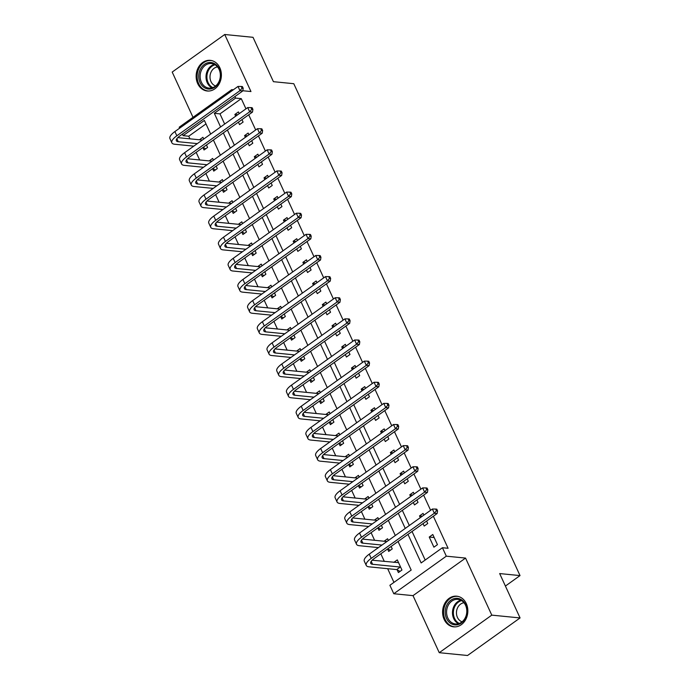 <?xml version="1.0" encoding="UTF-8"?>
<svg xmlns="http://www.w3.org/2000/svg" width="690" height="690" viewBox="0 0 690 690"><rect width="100%" height="100%" fill="white"/><g stroke="black" fill="none" stroke-linecap="round" stroke-linejoin="round"><path stroke-width="1.03" d="M197.685 83.594A15.404 12.593 -84.3 0 0 207.242 91.002A15.404 12.593 -84.3 0 0 219.213 83.783A15.404 12.593 -84.3 0 0 219.834 67.758A15.404 12.593 -84.3 0 0 210.286 60.349A15.404 12.593 -84.3 0 0 198.306 67.568A15.404 12.593 -84.3 0 0 197.685 83.594M444.144 619.43A15.404 12.593 -84.3 0 0 453.701 626.848A15.404 12.593 -84.3 0 0 465.672 619.629A15.404 12.593 -84.3 0 0 466.293 603.595A15.404 12.593 -84.3 0 0 456.745 596.186A15.404 12.593 -84.3 0 0 444.765 603.405A15.404 12.593 -84.3 0 0 444.144 619.43M205.982 123.889L188.741 136.215L183.091 135.654L182.384 134.127M179.65 128.167L179.202 127.201L231.737 89.64L232.176 90.606M505.408 586.052L520.027 575.589L293.785 83.706L273.421 81.679L253.014 37.312L224.724 34.5L172.198 72.062L193.01 117.326M520.027 575.589L499.664 573.571L520.07 617.938L467.544 655.5L439.254 652.688L491.789 615.135L465.552 558.081L446.318 556.175L393.783 593.736L389.893 585.284L411.188 570.052L398.052 541.486M465.552 558.081L413.017 595.643L439.254 652.688M413.017 595.643L393.783 593.736M188.741 136.215L189.957 138.837M196.167 152.352L199.669 159.968M205.887 173.483L209.389 181.099M215.608 194.614L219.109 202.23M225.328 215.737L228.83 223.353M235.04 236.868L238.542 244.484M244.76 258L248.262 265.615M254.481 279.131L257.982 286.747M264.201 300.254L267.703 307.869M273.913 321.385L277.414 329.001M283.633 342.516L287.135 350.132M293.353 363.647L296.855 371.263M303.074 384.779L306.576 392.394M312.786 405.901L316.296 413.517M322.506 427.032L326.008 434.648M332.226 448.164L335.728 455.78M341.947 469.295L345.449 476.911M351.659 490.418L355.169 498.033M361.379 511.549L364.881 519.165M371.099 532.68L374.601 540.296M380.82 553.811L384.321 561.427M387.659 568.681L393.956 582.377M520.07 617.938L491.789 615.135M397.138 569.811L398.406 572.571L401.96 570.035L397.293 559.892L393.826 562.367M387.564 548.99L388.694 551.439L392.239 548.904L391.109 546.445M388.366 540.494L387.573 538.761L384.106 541.236M377.844 527.859L378.974 530.308L382.519 527.772L381.389 525.323M378.655 519.363L377.853 517.629L374.385 520.113M368.124 506.727L369.254 509.186L372.807 506.641L371.677 504.192M368.934 498.232L368.141 496.498L364.674 498.982M358.403 485.596L359.533 488.054L363.087 485.519L361.957 483.06M359.214 477.101L358.421 475.375L354.953 477.851M348.692 464.474L349.813 466.923L353.366 464.387L352.236 461.929M349.494 455.969L348.7 454.244L345.233 456.72M338.971 443.342L340.101 445.792L343.646 443.256L342.516 440.807M339.782 434.847L338.98 433.113L335.513 435.597M329.251 422.211L330.381 424.661L333.926 422.125L332.804 419.675M330.062 413.715L329.268 411.982L325.801 414.466M319.53 401.08L320.66 403.538L324.214 400.994L323.084 398.544M320.341 392.584L319.548 390.859L316.08 393.335M309.819 379.949L310.94 382.407L314.493 379.871L313.363 377.413M310.621 371.453L309.827 369.728L306.36 372.203M300.098 358.826L301.228 361.275L304.773 358.74L303.643 356.281M300.909 350.33L300.107 348.597L296.64 351.072M290.378 337.695L291.508 340.144L295.053 337.608L293.931 335.159M291.189 329.199L290.395 327.465L286.928 329.949M280.657 316.563L281.787 319.022L285.341 316.477L284.211 314.028M281.468 308.068L280.675 306.343L277.207 308.818M270.937 295.432L272.067 297.89L275.62 295.355L274.491 292.896M271.748 286.937L270.954 285.212L267.487 287.687M261.225 274.31L262.355 276.759L265.9 274.223L264.77 271.765M262.028 265.814L261.234 264.08L257.767 266.556M251.505 253.178L252.635 255.628L256.18 253.092L255.05 250.643M252.316 244.683L251.514 242.949L248.055 245.433M241.785 232.047L242.915 234.505L246.468 231.961L245.338 229.511M242.595 223.551L241.802 221.818L238.335 224.302M232.064 210.916L233.194 213.374L236.748 210.838L235.618 208.38M232.875 202.42L232.082 200.695L228.614 203.171M222.353 189.793L223.474 192.243L227.027 189.707L225.897 187.249M223.155 181.289L222.361 179.564L218.894 182.039M212.632 168.662L213.762 171.111L217.307 168.576L216.177 166.126M213.443 160.166L212.641 158.433L209.174 160.917M202.912 147.531L204.042 149.98L207.587 147.444L206.465 144.995M203.722 139.035L202.929 137.301L199.462 139.785M407.988 534.379L421.133 562.945L442.428 547.722L448.086 548.283L433.355 516.249M430.612 510.29L423.634 495.118M420.891 489.158L413.914 473.987M411.171 468.036L404.193 452.864M401.451 446.904L394.473 431.733M391.739 425.773L384.761 410.602M382.019 404.642L375.041 389.471M372.298 383.511L365.321 368.348M362.578 362.388L355.6 347.217M352.866 341.257L345.888 326.085M343.146 320.126L336.168 304.954M333.425 298.994L326.448 283.832M323.705 277.872L316.727 262.7M313.993 256.74L307.015 241.569M304.273 235.609L297.295 220.438M294.552 214.478L287.575 199.307M284.832 193.355L277.854 178.184M275.112 172.224L268.143 157.053M265.4 151.093L258.422 135.921M255.68 129.962L248.702 114.79M245.959 108.83L241.276 98.653L219.981 113.876L224.664 124.062M227.407 130.022L234.384 145.193M237.127 151.153L244.096 166.316M246.839 172.276L253.816 187.447M256.559 193.407L263.537 208.578M266.28 214.538L273.257 229.71M276 235.67L282.978 250.841M285.712 256.792L292.689 271.964M295.432 277.923L302.41 293.095M305.153 299.055L312.13 314.226M314.873 320.186L321.851 335.357M324.585 341.309L331.562 356.48M334.305 362.44L341.283 377.611M344.025 383.571L351.003 398.742M353.746 404.702L360.723 419.874M363.457 425.834L370.435 440.996M373.178 446.956L380.156 462.127M382.898 468.087L389.876 483.259M392.619 489.219L399.596 504.39M402.339 510.35L409.317 525.521M412.051 531.473L425.195 560.047M437.451 544.652L432.785 534.509L429.24 537.053L433.906 547.187L437.451 544.652M423.056 523.607L424.186 526.065L427.731 523.52L426.61 521.071M423.867 515.111L423.074 513.386L419.52 515.922L420.314 517.647M413.336 502.484L414.466 504.933L418.019 502.398L416.889 499.94M414.147 493.98L413.353 492.255L409.8 494.79L410.602 496.524M403.624 481.353L404.745 483.802L408.299 481.266L407.169 478.808M404.426 472.857L403.633 471.123L400.088 473.659L400.881 475.393M393.904 460.221L395.034 462.671L398.579 460.135L397.449 457.686M394.714 451.726L393.912 449.992L390.368 452.536L391.161 454.261M384.183 439.09L385.313 441.548L388.858 439.004L387.737 436.554M384.994 430.595L384.201 428.87L380.647 431.405L381.441 433.13M374.463 417.959L375.593 420.417L379.146 417.881L378.017 415.423M375.274 409.463L374.48 407.738L370.927 410.274L371.72 412.008M364.743 396.836L365.873 399.286L369.426 396.75L368.296 394.292M365.553 388.341L364.76 386.607L361.206 389.143L362.009 390.876M355.031 375.705L356.161 378.155L359.706 375.619L358.576 373.169M355.833 367.209L355.04 365.476L351.495 368.012L352.288 369.745M345.311 354.574L346.44 357.032L349.985 354.488L348.855 352.038M346.121 346.078L345.319 344.345L341.774 346.889L342.568 348.614M335.59 333.443L336.72 335.901L340.274 333.365L339.144 330.907M336.401 324.947L335.607 323.222L332.054 325.758L332.847 327.483M325.87 312.32L327 314.769L330.553 312.234L329.423 309.776M326.68 303.816L325.887 302.091L322.334 304.626L323.136 306.36M316.158 291.189L317.279 293.638L320.833 291.102L319.703 288.653M316.96 282.693L316.167 280.959L312.622 283.495L313.415 285.229M306.438 270.057L307.568 272.507L311.112 269.971L309.983 267.522M307.248 261.562L306.446 259.828L302.901 262.373L303.695 264.098M296.717 248.926L297.847 251.384L301.392 248.84L300.271 246.39M297.528 240.43L296.735 238.706L293.181 241.241L293.974 242.966M286.997 227.795L288.127 230.253L291.68 227.717L290.55 225.259M287.808 219.299L287.014 217.574L283.461 220.11L284.263 221.844M277.285 206.672L278.406 209.122L281.96 206.586L280.83 204.128M278.087 198.177L277.294 196.443L273.749 198.979L274.542 200.712M267.565 185.541L268.695 187.991L272.24 185.455L271.11 183.005M268.376 177.045L267.573 175.312L264.029 177.856L264.822 179.581M257.844 164.41L258.974 166.868L262.519 164.324L261.398 161.874M258.655 155.914L257.862 154.18L254.308 156.725L255.102 158.45M248.124 143.279L249.254 145.737L252.807 143.201L251.678 140.743M248.935 134.783L248.141 133.058L244.588 135.594L245.381 137.327M238.412 122.156L239.534 124.605L243.087 122.07L241.957 119.612M239.214 113.66L238.421 111.927L234.867 114.462L235.67 116.196M242.811 90.744L250.97 91.546L224.724 34.5M233.315 89.795L231.737 89.64M234.919 96.566L235.618 98.092L214.323 113.315L220.602 126.969M241.276 98.653L235.618 98.092M442.428 547.722L446.318 556.175M210.666 134.076L204.387 120.422L183.091 135.654M395.31 535.526L388.332 520.355M385.589 514.395L378.612 499.232M375.878 493.272L368.9 478.101M366.157 472.141L359.18 456.97M356.437 451.01L349.459 435.839M346.716 429.879L339.739 414.707M337.005 408.756L330.027 393.585M327.284 387.625L320.307 372.453M317.564 366.494L310.586 351.322M307.844 345.362L300.866 330.191M298.132 324.231L291.154 309.068M288.411 303.108L281.434 287.937M278.691 281.977L271.713 266.806M268.971 260.846L261.993 245.674M259.25 239.715L252.273 224.552M249.538 218.592L242.561 203.421M239.818 197.461L232.84 182.289M230.098 176.329L223.12 161.158M220.377 155.198L213.4 140.027M223.344 132.929L230.322 148.091M233.056 154.051L240.034 169.222M242.777 175.182L249.754 190.354M252.497 196.314L259.474 211.485M262.217 217.445L269.195 232.616M271.938 238.568L278.915 253.739M281.649 259.699L288.627 274.87M291.37 280.83L298.347 296.001M301.09 301.961L308.068 317.133M310.811 323.084L317.788 338.255M320.522 344.215L327.5 359.387M330.243 365.346L337.22 380.518M339.963 386.478L346.941 401.649M349.683 407.609L356.661 422.772M359.395 428.731L366.373 443.903M369.115 449.863L376.093 465.034M378.836 470.994L385.814 486.165M388.556 492.125L395.534 507.297M398.277 513.248L405.254 528.419M219.981 113.876L214.323 113.315M434.183 537.536L429.24 537.053M422.34 516.198L419.52 515.922M412.629 495.075L409.8 494.79M402.908 473.944L400.088 473.659M393.188 452.812L390.368 452.536M383.468 431.681L380.647 431.405M373.756 410.55L370.927 410.274M364.035 389.427L361.206 389.143M354.315 368.296L351.495 368.012M344.595 347.165L341.774 346.889M334.874 326.034L332.054 325.758M325.163 304.911L322.334 304.626M315.442 283.78L312.622 283.495M305.722 262.649L302.901 262.373M296.001 241.517L293.181 241.241M286.29 220.395L283.461 220.11M276.569 199.263L273.749 198.979M266.849 178.132L264.029 177.856M257.129 157.001L254.308 156.725M247.417 135.87L244.588 135.594M237.696 114.747L234.867 114.462M400.036 571.406L396.716 569.578L400.269 567.042L372.6 564.291A9.876 3.312 -24.7 0 1 370.72 563.342A9.876 3.312 -24.7 0 1 374.04 558.659L437.149 513.533L434.321 513.257L371.211 558.374A14.809 4.968 155.3 0 0 366.235 565.403A14.809 4.968 155.3 0 0 369.047 566.835L396.716 569.578M398.561 562.643L372.16 560.22M436.434 510.747L437.564 510.859L436.787 509.168L435.657 509.056L436.434 510.747L434.321 513.257L432.38 509.03L369.262 554.148A14.809 4.968 155.3 0 0 364.294 561.177L366.235 565.403M432.38 509.03L435.657 509.056M437.564 510.859L437.149 513.533M390.316 550.275L387.746 548.861M381.975 545.057L362.88 543.168A9.876 3.312 -24.7 0 1 361.008 542.211A9.876 3.312 -24.7 0 1 364.32 537.527L427.429 492.401L424.6 492.125L361.491 537.243A14.809 4.968 155.3 0 0 356.523 544.281A14.809 4.968 155.3 0 0 359.326 545.704L378.43 547.601M386.935 541.521L362.44 539.088M426.713 489.624L427.843 489.736L427.067 488.046L425.937 487.934L426.713 489.624L424.6 492.125L422.66 487.899L359.55 533.016A14.809 4.968 155.3 0 0 354.574 540.054L356.523 544.281M422.66 487.899L425.937 487.934M427.843 489.736L427.429 492.401M380.604 529.144L378.025 527.729M372.264 523.934L353.159 522.037A9.876 3.312 -24.7 0 1 351.288 521.088A9.876 3.312 -24.7 0 1 354.6 516.396L417.709 471.279L414.88 470.994L351.771 516.12A14.809 4.968 155.3 0 0 346.803 523.149A14.809 4.968 155.3 0 0 349.606 524.573L368.71 526.47M377.214 520.389L352.719 517.957M416.993 468.493L418.123 468.605L417.346 466.914L416.217 466.802L416.993 468.493L414.88 470.994L412.939 466.768L349.83 511.894A14.809 4.968 155.3 0 0 344.862 518.923L346.803 523.149M412.939 466.768L416.217 466.802M418.123 468.605L417.709 471.279M370.884 508.021L368.305 506.598M362.543 502.803L343.439 500.906A9.876 3.312 -24.7 0 1 341.567 499.957A9.876 3.312 -24.7 0 1 344.879 495.265L407.997 450.147L405.168 449.863L342.05 494.989A14.809 4.968 155.3 0 0 337.082 502.018A14.809 4.968 155.3 0 0 339.894 503.441L358.99 505.339M367.494 499.258L342.999 496.826M407.273 447.361L408.411 447.474L407.626 445.783L406.496 445.671L407.273 447.361L405.168 449.863L403.219 445.636L340.11 490.763A14.809 4.968 155.3 0 0 335.142 497.792L337.082 502.018M403.219 445.636L406.496 445.671M408.411 447.474L407.997 450.147M361.163 486.89L358.584 485.467M352.823 481.672L333.719 479.774A9.876 3.312 -24.7 0 1 331.847 478.825A9.876 3.312 -24.7 0 1 335.168 474.142L398.277 429.016L395.448 428.74L332.339 473.858A14.809 4.968 155.3 0 0 327.362 480.887A14.809 4.968 155.3 0 0 330.174 482.31L349.269 484.207M357.774 478.136L333.287 475.703M397.561 426.23L398.691 426.342L397.914 424.652L396.785 424.54L397.561 426.23L395.448 428.74L393.507 424.514L330.389 469.631A14.809 4.968 155.3 0 0 325.421 476.661L327.362 480.887M393.507 424.514L396.785 424.54M398.691 426.342L398.277 429.016M456.375 598.299A13.334 10.902 95.7 0 1 467.052 611.375A13.334 10.902 95.7 0 1 455.874 624.916A13.334 10.902 95.7 0 1 445.205 611.832A13.334 10.902 95.7 0 1 456.375 598.299M456.461 623.984A12.342 10.091 -84.3 0 0 466.785 612.056A12.342 10.091 -84.3 0 0 457.91 599.377A12.342 10.091 -84.3 0 0 456.918 599.343A12.342 10.091 -84.3 0 0 446.602 611.271A12.342 10.091 -84.3 0 0 455.469 623.941A12.342 10.091 -84.3 0 0 456.461 623.984M458.289 596.462A15.309 12.515 -84.3 0 0 457.634 596.376A15.309 12.515 -84.3 0 0 456.409 596.324A15.309 12.515 -84.3 0 0 443.61 611.116A15.309 12.515 -84.3 0 0 454.615 626.839A15.309 12.515 -84.3 0 0 455.271 626.882M462.093 621.811A9.72 7.944 95.7 0 1 456.513 611.642A9.72 7.944 95.7 0 1 463.982 602.767M200.083 82.619A13.334 10.902 95.7 0 1 204.421 64.36A13.334 10.902 95.7 0 1 219.248 68.914A13.334 10.902 95.7 0 1 214.918 87.173A13.334 10.902 95.7 0 1 200.083 82.619M219.109 69.474A12.342 10.091 -84.3 0 0 211.451 63.54A12.342 10.091 -84.3 0 0 201.859 69.328A12.342 10.091 -84.3 0 0 201.359 82.17A12.342 10.091 -84.3 0 0 209.01 88.104A12.342 10.091 -84.3 0 0 218.609 82.326A12.342 10.091 -84.3 0 0 219.109 69.474M215.634 85.974A9.72 7.944 95.7 0 1 210.976 81.584A9.72 7.944 95.7 0 1 217.523 66.93M211.83 60.625A15.309 12.515 -84.3 0 0 211.183 60.539A15.309 12.515 -84.3 0 0 199.281 67.706A15.309 12.515 -84.3 0 0 198.668 83.637A15.309 12.515 -84.3 0 0 208.156 90.994A15.309 12.515 -84.3 0 0 208.811 91.046M351.443 465.759L348.864 464.344M343.103 460.541L324.007 458.643A9.876 3.312 -24.7 0 1 322.135 457.694A9.876 3.312 -24.7 0 1 325.447 453.011L388.556 407.885L385.727 407.609L322.618 452.726A14.809 4.968 155.3 0 0 317.65 459.764A14.809 4.968 155.3 0 0 320.453 461.187L339.558 463.085M348.053 457.004L323.567 454.572M387.84 405.108L388.97 405.22L388.194 403.529L387.064 403.417L387.84 405.108L385.727 407.609L383.787 403.383L320.678 448.5A14.809 4.968 155.3 0 0 315.701 455.538L317.65 459.764M383.787 403.383L387.064 403.417M388.97 405.22L388.556 407.885M341.723 444.627L339.152 443.213M333.382 439.418L314.286 437.52A9.876 3.312 -24.7 0 1 312.415 436.572A9.876 3.312 -24.7 0 1 315.727 431.88L378.836 386.762L376.007 386.478L312.898 431.604A14.809 4.968 155.3 0 0 307.93 438.633A14.809 4.968 155.3 0 0 310.733 440.056L329.837 441.954M338.341 435.873L313.846 433.441M378.12 383.976L379.25 384.089L378.474 382.398L377.344 382.286L378.12 383.976L376.007 386.478L374.066 382.251L310.957 427.377A14.809 4.968 155.3 0 0 305.981 434.407L307.93 438.633M374.066 382.251L377.344 382.286M379.25 384.089L378.836 386.762M332.011 423.505L329.432 422.082M323.67 418.287L304.566 416.389A9.876 3.312 -24.7 0 1 302.694 415.44A9.876 3.312 -24.7 0 1 306.006 410.748L369.124 365.631L366.295 365.346L303.177 410.472A14.809 4.968 155.3 0 0 298.209 417.502A14.809 4.968 155.3 0 0 301.021 418.925L320.117 420.822M328.621 414.742L304.126 412.31M368.4 362.845L369.538 362.957L368.753 361.267L367.623 361.155L368.4 362.845L366.295 365.346L364.346 361.12L301.237 406.246A14.809 4.968 155.3 0 0 296.269 413.276L298.209 417.502M364.346 361.12L367.623 361.155M369.538 362.957L369.124 365.631M322.29 402.373L319.712 400.95M313.95 397.155L294.846 395.258A9.876 3.312 -24.7 0 1 292.974 394.309A9.876 3.312 -24.7 0 1 296.295 389.626L359.404 344.5L356.575 344.215L293.466 389.341A14.809 4.968 155.3 0 0 288.489 396.371A14.809 4.968 155.3 0 0 291.301 397.794L310.397 399.691M318.901 393.611L294.406 391.187M358.688 341.714L359.818 341.826L359.041 340.136L357.903 340.023L358.688 341.714L356.575 344.215L354.626 339.989L291.516 385.115A14.809 4.968 155.3 0 0 286.548 392.144L288.489 396.371M354.626 339.989L357.903 340.023M359.818 341.826L359.404 344.5M312.57 381.242L309.991 379.828M304.23 376.024L285.134 374.127A9.876 3.312 -24.7 0 1 283.262 373.178A9.876 3.312 -24.7 0 1 286.574 368.495L349.683 323.369L346.854 323.093L283.745 368.21A14.809 4.968 155.3 0 0 278.769 375.248A14.809 4.968 155.3 0 0 281.58 376.671L300.685 378.569M309.18 372.488L284.694 370.056M348.968 320.583L350.097 320.695L349.321 319.004L348.191 318.892L348.968 320.583L346.854 323.093L344.914 318.866L281.805 363.984A14.809 4.968 155.3 0 0 276.828 371.022L278.769 375.248M344.914 318.866L348.191 318.892M350.097 320.695L349.683 323.369M302.85 360.111L300.279 358.697M294.509 354.893L275.413 353.004A9.876 3.312 -24.7 0 1 273.542 352.055A9.876 3.312 -24.7 0 1 276.854 347.363L339.963 302.237L337.134 301.961L274.025 347.079A14.809 4.968 155.3 0 0 269.057 354.117A14.809 4.968 155.3 0 0 271.86 355.54L290.964 357.437M299.469 351.357L274.974 348.924M339.247 299.46L340.377 299.572L339.601 297.882L338.471 297.77L339.247 299.46L337.134 301.961L335.193 297.735L272.084 342.861A14.809 4.968 155.3 0 0 267.108 349.89L269.057 354.117M335.193 297.735L338.471 297.77M340.377 299.572L339.963 302.237M293.138 338.98L290.559 337.565M284.798 333.77L265.693 331.873A9.876 3.312 -24.7 0 1 263.822 330.924A9.876 3.312 -24.7 0 1 267.134 326.232L330.243 281.115L327.422 280.83L264.305 325.956A14.809 4.968 155.3 0 0 259.337 332.985A14.809 4.968 155.3 0 0 262.148 334.409L281.244 336.306M289.748 330.225L265.253 327.793M329.527 278.329L330.657 278.441L329.88 276.75L328.751 276.638L329.527 278.329L327.422 280.83L325.473 276.604L262.364 321.73A14.809 4.968 155.3 0 0 257.396 328.759L259.337 332.985M325.473 276.604L328.751 276.638M330.657 278.441L330.243 281.115M283.418 317.857L280.839 316.434M275.077 312.639L255.973 310.741A9.876 3.312 -24.7 0 1 254.101 309.793A9.876 3.312 -24.7 0 1 257.422 305.101L320.531 259.983L317.702 259.699L254.593 304.825A14.809 4.968 155.3 0 0 249.616 311.854A14.809 4.968 155.3 0 0 252.428 313.277L271.524 315.175M280.028 309.094L255.533 306.662M319.815 257.197L320.945 257.31L320.169 255.619L319.03 255.507L319.815 257.197L317.702 259.699L315.753 255.472L252.644 300.599A14.809 4.968 155.3 0 0 247.676 307.628L249.616 311.854M315.753 255.472L319.03 255.507M320.945 257.31L320.531 259.983M273.697 296.726L271.118 295.311M265.357 291.508L246.261 289.61A9.876 3.312 -24.7 0 1 244.381 288.662A9.876 3.312 -24.7 0 1 247.701 283.978L310.811 238.852L307.981 238.576L244.872 283.694A14.809 4.968 155.3 0 0 239.896 290.723A14.809 4.968 155.3 0 0 242.707 292.155L261.812 294.044M270.308 287.971L245.821 285.539M310.095 236.066L311.224 236.178L310.448 234.488L309.318 234.376L310.095 236.066L307.981 238.576L306.041 234.35L242.923 279.467A14.809 4.968 155.3 0 0 237.955 286.497L239.896 290.723M306.041 234.35L309.318 234.376M311.224 236.178L310.811 238.852M263.977 275.595L261.406 274.18M255.636 270.377L236.541 268.488A9.876 3.312 -24.7 0 1 234.669 267.53A9.876 3.312 -24.7 0 1 237.981 262.847L301.09 217.721L298.261 217.445L235.152 262.562A14.809 4.968 155.3 0 0 230.184 269.6A14.809 4.968 155.3 0 0 232.987 271.023L252.091 272.921M260.596 266.84L236.101 264.408M300.374 214.944L301.504 215.056L300.728 213.365L299.598 213.253L300.374 214.944L298.261 217.445L296.321 213.219L233.211 258.336A14.809 4.968 155.3 0 0 228.235 265.374L230.184 269.6M296.321 213.219L299.598 213.253M301.504 215.056L301.09 217.721M254.265 254.463L251.686 253.049M245.925 249.254L226.82 247.356A9.876 3.312 -24.7 0 1 224.949 246.408A9.876 3.312 -24.7 0 1 228.261 241.716L291.37 196.598L288.541 196.314L225.432 241.44A14.809 4.968 155.3 0 0 220.464 248.469A14.809 4.968 155.3 0 0 223.267 249.892L242.371 251.79M250.875 245.709L226.38 243.277M290.654 193.812L291.784 193.925L291.007 192.234L289.878 192.122L290.654 193.812L288.541 196.314L286.6 192.087L223.491 237.213A14.809 4.968 155.3 0 0 218.523 244.243L220.464 248.469M286.6 192.087L289.878 192.122M291.784 193.925L291.37 196.598M244.545 233.341L241.966 231.918M236.204 228.123L217.1 226.225A9.876 3.312 -24.7 0 1 215.228 225.276A9.876 3.312 -24.7 0 1 218.54 220.584L281.658 175.467L278.829 175.182L215.72 220.308A14.809 4.968 155.3 0 0 210.743 227.338A14.809 4.968 155.3 0 0 213.555 228.761L232.651 230.658M241.155 224.578L216.66 222.146M280.934 172.681L282.072 172.793L281.287 171.103L280.157 170.991L280.934 172.681L278.829 175.182L276.88 170.956L213.771 216.082A14.809 4.968 155.3 0 0 208.803 223.112L210.743 227.338M276.88 170.956L280.157 170.991M282.072 172.793L281.658 175.467M234.824 212.209L232.245 210.786M226.484 206.991L207.38 205.094A9.876 3.312 -24.7 0 1 205.508 204.145A9.876 3.312 -24.7 0 1 208.829 199.462L271.938 154.336L269.109 154.06L206 199.177A14.809 4.968 155.3 0 0 201.023 206.207A14.809 4.968 155.3 0 0 203.835 207.63L222.93 209.527M231.435 203.455L206.948 201.023M271.222 151.55L272.352 151.662L271.575 149.971L270.446 149.859L271.222 151.55L269.109 154.06L267.168 149.834L204.05 194.951A14.809 4.968 155.3 0 0 199.082 201.98L201.023 206.207M267.168 149.834L270.446 149.859M272.352 151.662L271.938 154.336M225.104 191.078L222.525 189.664M216.763 185.86L197.668 183.963A9.876 3.312 -24.7 0 1 195.796 183.014A9.876 3.312 -24.7 0 1 199.108 178.331L262.217 133.204L259.388 132.929L196.279 178.046A14.809 4.968 155.3 0 0 191.311 185.084A14.809 4.968 155.3 0 0 194.114 186.507L213.219 188.405M221.723 182.324L197.228 179.892M261.501 130.427L262.631 130.539L261.855 128.849L260.725 128.737L261.501 130.427L259.388 132.929L257.448 128.702L194.339 173.82A14.809 4.968 155.3 0 0 189.362 180.858L191.311 185.084M257.448 128.702L260.725 128.737M262.631 130.539L262.217 133.204M215.383 169.947L212.813 168.533M207.043 164.738L187.947 162.84A9.876 3.312 -24.7 0 1 186.076 161.891A9.876 3.312 -24.7 0 1 189.388 157.199L252.497 112.082L249.668 111.797L186.559 156.923A14.809 4.968 155.3 0 0 181.591 163.953A14.809 4.968 155.3 0 0 184.394 165.376L203.498 167.273M212.003 161.193L187.508 158.76M251.781 109.296L252.911 109.408L252.135 107.718L251.005 107.606L251.781 109.296L249.668 111.797L247.727 107.571L184.618 152.697A14.809 4.968 155.3 0 0 179.642 159.726L181.591 163.953M247.727 107.571L251.005 107.606M252.911 109.408L252.497 112.082M205.672 148.824L203.093 147.401M197.331 143.606L178.227 141.709A9.876 3.312 -24.7 0 1 176.355 140.76A9.876 3.312 -24.7 0 1 179.667 136.068L242.785 90.951L239.956 90.666L176.838 135.792A14.809 4.968 155.3 0 0 171.87 142.821A14.809 4.968 155.3 0 0 174.682 144.245L193.778 146.142M202.282 140.061L177.787 137.629M242.061 88.165L243.199 88.277L242.414 86.586L241.284 86.474L242.061 88.165L239.956 90.666L238.007 86.44L174.898 131.566A14.809 4.968 155.3 0 0 169.93 138.595L171.87 142.821M238.007 86.44L241.284 86.474M243.199 88.277L242.785 90.951M372.6 564.291L371.22 561.306M371.211 558.374L369.262 554.148M362.88 543.168L361.5 540.175M361.491 537.243L359.55 533.016M353.159 522.037L351.788 519.044M351.771 516.12L349.83 511.894M343.439 500.906L342.068 497.921M342.05 494.989L340.11 490.763M333.719 479.774L332.347 476.79M332.339 473.858L330.389 469.631M458.47 623.7A12.342 10.091 95.7 0 1 452.545 611.245A12.342 10.091 95.7 0 1 460.808 600.214M461.558 600.628A11.937 9.764 -84.3 0 0 453.434 611.34A11.937 9.764 -84.3 0 0 459.29 623.432M212.011 87.854A12.342 10.091 95.7 0 1 207.25 82.757A12.342 10.091 95.7 0 1 214.349 64.377M215.099 64.791A11.937 9.764 -84.3 0 0 208.104 82.602A11.937 9.764 -84.3 0 0 212.831 87.596M324.007 458.643L322.627 455.659M322.618 452.726L320.678 448.5M314.286 437.52L312.915 434.528M312.898 431.604L310.957 427.377M304.566 416.389L303.195 413.396M303.177 410.472L301.237 406.246M294.846 395.258L293.474 392.274M293.466 389.341L291.516 385.115M285.134 374.127L283.754 371.142M283.745 368.21L281.805 363.984M275.413 353.004L274.034 350.011M274.025 347.079L272.084 342.861M265.693 331.873L264.322 328.88M264.305 325.956L262.364 321.73M255.973 310.741L254.601 307.757M254.593 304.825L252.644 300.599M246.261 289.61L244.881 286.626M244.872 283.694L242.923 279.467M236.541 268.488L235.161 265.495M235.152 262.562L233.211 258.336M226.82 247.356L225.449 244.364M225.432 241.44L223.491 237.213M217.1 226.225L215.729 223.232M215.72 220.308L213.771 216.082M207.38 205.094L206.008 202.11M206 199.177L204.05 194.951M197.668 183.963L196.288 180.978M196.279 178.046L194.339 173.82M187.947 162.84L186.576 159.847M186.559 156.923L184.618 152.697M178.227 141.709L176.856 138.716M176.838 135.792L174.898 131.566M454.615 626.839L455.124 626.882M457.634 596.376L458.151 596.427M208.156 90.994L208.665 91.046M211.183 60.539L211.692 60.591"/></g></svg>
